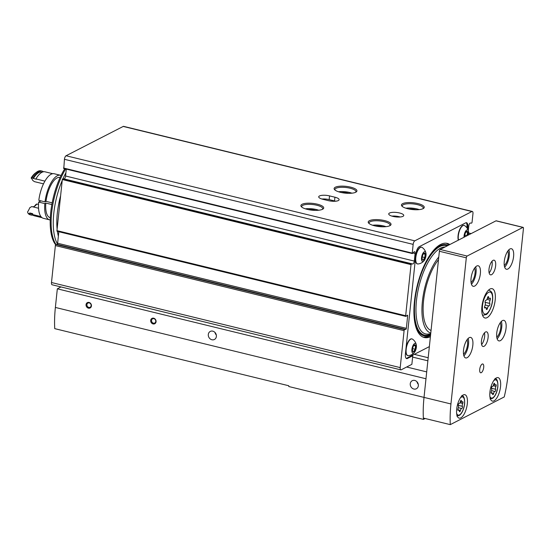 <?xml version="1.0" encoding="UTF-8"?>
<svg xmlns="http://www.w3.org/2000/svg" width="551" height="551" viewBox="0 0 551 551"><rect width="100%" height="100%" fill="white"/><g stroke="black" fill="none" stroke-linecap="round" stroke-linejoin="round"><path stroke-width="0.83" d="M467.592 228.885L467.765 227.212A6.033 2.39 103.7 0 0 466.539 222.714A6.033 2.39 103.7 0 0 465.712 222.845L419.201 246.71A6.033 2.39 103.7 0 0 415.943 253.811L405.398 354.1A6.033 2.39 103.7 0 0 406.624 358.598A6.033 2.39 103.7 0 0 407.458 358.467L412.768 355.739L411.962 355.54L429.353 346.613M406.245 358.412A6.033 2.39 103.7 0 0 406.645 358.267L411.962 355.54M449.816 244.541A48.44 19.161 103.7 0 0 447.26 243.404A48.44 19.161 103.7 0 0 414.448 301.404A48.44 19.161 103.7 0 0 424.291 337.515A48.44 19.161 103.7 0 0 430.4 336.716M402.616 203.663A11.468 3.409 6 0 0 401.899 206.074A11.468 3.409 6 0 0 412.492 209.552A11.468 3.409 6 0 0 423.574 208.354A11.468 3.409 6 0 0 417.327 203.436A11.468 3.409 6 0 0 402.616 203.663M335.297 187.237A11.468 3.409 6 0 0 334.581 189.654A11.468 3.409 6 0 0 345.174 193.125A11.468 3.409 6 0 0 356.256 191.927A11.468 3.409 6 0 0 350.002 187.009A11.468 3.409 6 0 0 335.297 187.237M302.072 204.283A11.468 3.409 6 0 0 301.356 206.701A11.468 3.409 6 0 0 311.949 210.172A11.468 3.409 6 0 0 323.031 208.981A11.468 3.409 6 0 0 316.784 204.056A11.468 3.409 6 0 0 302.072 204.283M369.39 220.71A11.468 3.409 6 0 0 368.674 223.127A11.468 3.409 6 0 0 379.267 226.599A11.468 3.409 6 0 0 390.349 225.407A11.468 3.409 6 0 0 384.102 220.483A11.468 3.409 6 0 0 369.39 220.71M468.288 230.6L468.777 225.951A2.418 0.957 103.7 0 1 470.354 223.045L471.649 223.134L472.042 222.411L472.958 213.705A3.017 1.192 103.7 0 0 472.345 211.453L123.631 126.365A3.017 1.192 103.7 0 0 123.217 126.434L66.072 155.754A3.017 1.192 103.7 0 0 64.439 159.301L63.806 168.392M472.345 211.453A3.017 1.192 103.7 0 0 471.932 211.522L414.786 240.842A3.017 1.192 103.7 0 0 413.16 244.389L412.244 253.102L412.52 253.481L413.987 251.972A2.418 0.957 103.7 0 1 414.6 251.704A2.418 0.957 103.7 0 1 415.089 253.501L414.297 261.084L65.576 175.996L66.306 169.109M392.911 216.391A7.542 2.245 -174 0 1 388.73 213.898A7.542 2.245 -174 0 1 396.472 212.452A7.542 2.245 -174 0 1 403.738 215.475A7.542 2.245 -174 0 1 392.911 216.391M322.9 199.304A7.542 2.245 -174 0 1 318.719 196.81A7.542 2.245 -174 0 1 329.546 195.894L334.932 197.21A7.542 2.245 -174 0 1 339.113 199.703A7.542 2.245 -174 0 1 328.286 200.619L322.9 199.304M470.836 233.755L469.886 234.244M412.768 355.739L411.866 364.335L401.238 369.79A3.017 1.192 103.7 0 1 400.818 369.859A3.017 1.192 103.7 0 1 400.205 367.607L404.09 330.662A0.902 0.358 103.7 0 1 404.648 329.581L405.791 329.422A0.902 0.358 103.7 0 0 406.349 328.334L407.657 315.868A0.902 0.358 103.7 0 0 407.471 315.193A0.902 0.358 103.7 0 0 407.279 315.262L406.039 316.329A0.902 0.358 103.7 0 1 405.846 316.398A0.902 0.358 103.7 0 1 405.66 315.723L411.032 264.625L411.425 263.901L412.727 263.991A2.418 0.957 103.7 0 0 414.297 261.084M412.727 263.991L64.006 178.903A2.418 0.957 103.7 0 0 65.576 175.996M64.006 178.903L62.711 178.813L62.318 179.536L56.946 230.635A0.902 0.358 103.7 0 0 57.132 231.31L405.846 316.398M58.84 231.723L57.628 243.246A0.902 0.358 103.7 0 1 57.077 244.334L55.933 244.492A0.902 0.358 103.7 0 0 55.376 245.574L51.491 282.518A3.017 1.192 103.7 0 0 52.104 284.771L400.818 369.859M55.651 244.727A47.661 18.851 -76.3 0 1 64.756 168.737M56.016 244.479A47.985 18.982 -76.3 0 1 65.672 168.957M57.449 243.914A47.985 18.982 -76.3 0 1 62.215 180.473M62.931 178.827A47.985 18.982 -76.3 0 1 65.92 172.759M391.906 216.109A7.542 2.245 -174 0 1 400.178 216.984M321.894 199.028A7.542 2.245 -174 0 1 329.154 199.62L334.54 200.936A7.542 2.245 -174 0 1 335.552 201.211M466.883 227.763L466.959 227.012A6.033 2.39 103.7 0 0 466.112 222.7M458.322 240.181A8.602 3.402 -76.3 0 1 459.293 230.483A8.602 3.402 -76.3 0 1 463.894 225.345A8.602 3.402 -76.3 0 1 464.032 225.38M417.431 263.901A8.602 3.402 -76.3 0 1 417.293 263.881A8.602 3.402 -76.3 0 1 415.488 258.109M415.626 256.807A8.602 3.402 -76.3 0 1 421.37 247.165A8.602 3.402 -76.3 0 1 421.501 247.206M407.788 355.602A8.602 3.402 -76.3 0 1 407.657 355.574A8.602 3.402 -76.3 0 1 405.853 349.802M405.984 348.507A8.602 3.402 -76.3 0 1 411.735 338.865A8.602 3.402 -76.3 0 1 411.866 338.899M415.729 347.481A3.623 1.433 -76.3 0 1 414.421 351.152A3.623 1.433 -76.3 0 1 412.761 351.331A3.623 1.433 -76.3 0 1 412.94 347.288A3.623 1.433 -76.3 0 1 414.311 344.981A3.623 1.433 -76.3 0 1 415.729 347.481M414.366 344.96L415.516 345.938L415.172 349.244L413.67 351.579M416.37 347.158A5.062 2.004 -76.3 0 1 414.455 352.392A5.062 2.004 -76.3 0 1 411.9 351.324A5.062 2.004 -76.3 0 1 413.539 344.589A5.062 2.004 -76.3 0 1 416.301 344.816A5.062 2.004 -76.3 0 1 416.37 347.158M414.455 352.392A9.057 9.057 0 0 1 408.415 355.67A8.602 3.402 -76.3 0 1 407.926 355.636A8.602 3.402 -76.3 0 1 406.659 346.476A8.602 3.402 -76.3 0 1 412.003 338.927A8.602 3.402 -76.3 0 1 412.451 339.127A9.057 9.057 0 0 1 416.301 344.816M425.372 255.788A3.623 1.433 -76.3 0 1 424.056 259.459A3.623 1.433 -76.3 0 1 422.403 259.638A3.623 1.433 -76.3 0 1 422.576 255.595A3.623 1.433 -76.3 0 1 423.953 253.288A3.623 1.433 -76.3 0 1 425.372 255.788M424.001 253.267L425.158 254.238L424.807 257.551L423.306 259.886M426.006 255.464A5.062 2.004 -76.3 0 1 424.091 260.699A5.062 2.004 -76.3 0 1 421.536 259.631A5.062 2.004 -76.3 0 1 423.182 252.888A5.062 2.004 -76.3 0 1 425.944 253.123A5.062 2.004 -76.3 0 1 426.006 255.464M424.091 260.699A9.057 9.057 0 0 1 418.051 263.97A8.602 3.402 -76.3 0 1 417.562 263.943A8.602 3.402 -76.3 0 1 416.294 254.782A8.602 3.402 -76.3 0 1 421.639 247.234A8.602 3.402 -76.3 0 1 422.087 247.433A9.057 9.057 0 0 1 425.944 253.123M464.693 236.909A3.623 1.433 -76.3 0 1 465.099 233.776A3.623 1.433 -76.3 0 1 466.477 231.461A3.623 1.433 -76.3 0 1 467.895 233.961A3.623 1.433 -76.3 0 1 467.62 235.408M466.525 231.448L467.682 232.419L467.09 234.623M464.018 237.254A5.062 2.004 -76.3 0 1 465.857 230.855A5.062 2.004 -76.3 0 1 468.467 231.296A5.062 2.004 -76.3 0 1 468.529 233.638A5.062 2.004 -76.3 0 1 468.295 235.057M458.535 240.064A8.602 3.402 -76.3 0 1 459.61 230.428A8.602 3.402 -76.3 0 1 464.162 225.407A8.602 3.402 -76.3 0 1 464.61 225.607A9.057 9.057 0 0 1 468.467 231.296M413.801 345.518L415.516 345.938M412.609 348.618L415.172 349.244M465.967 231.999L467.682 232.419M464.775 235.098L467.103 235.67M423.437 253.818L425.158 254.238M422.245 256.924L424.807 257.551M430.779 333.073A42.592 16.847 -76.3 0 1 422.403 301.397A42.592 16.847 -76.3 0 1 438.775 257.021M431.054 330.435A39.989 15.814 -76.3 0 1 423.554 300.812A39.989 15.814 -76.3 0 1 438.493 259.666M414.29 354.348L428.189 357.737M412.63 357.096L427.865 360.815M382.966 226.805A7.542 2.245 6 0 0 375.61 226.034M386.024 226.661A10.565 3.141 6 0 0 372.648 225.256M389.791 225.738A10.565 3.141 6 0 0 390.039 225.173A10.565 3.141 6 0 0 382.084 221.247A10.565 3.141 6 0 0 370.107 221.771A10.565 3.141 6 0 0 369.032 222.962A10.565 3.141 6 0 0 369.156 223.568M315.647 210.379A7.542 2.245 6 0 0 308.291 209.607M318.705 210.234A10.565 3.141 6 0 0 305.33 208.829M322.473 209.311A10.565 3.141 6 0 0 322.721 208.746A10.565 3.141 6 0 0 314.759 204.82A10.565 3.141 6 0 0 302.788 205.344A10.565 3.141 6 0 0 301.707 206.535A10.565 3.141 6 0 0 301.831 207.142M348.866 193.332A7.542 2.245 6 0 0 341.51 192.561M351.931 193.181A10.565 3.141 6 0 0 338.548 191.776M355.691 192.265A10.565 3.141 6 0 0 355.939 191.7A10.565 3.141 6 0 0 347.984 187.774A10.565 3.141 6 0 0 336.014 188.29A10.565 3.141 6 0 0 334.932 189.489A10.565 3.141 6 0 0 335.056 190.095M416.184 209.759A7.542 2.245 6 0 0 408.835 208.987M419.249 209.607A10.565 3.141 6 0 0 405.867 208.202M423.016 208.691A10.565 3.141 6 0 0 423.264 208.12A10.565 3.141 6 0 0 415.302 204.201A10.565 3.141 6 0 0 403.332 204.717A10.565 3.141 6 0 0 402.251 205.916A10.565 3.141 6 0 0 402.375 206.522M488.978 305.915A2.376 0.937 103.7 0 0 487.483 308.229A1.357 0.537 103.7 0 1 486.616 309.552A1.357 0.537 103.7 0 1 486.319 308.829A2.376 0.937 103.7 0 0 485.81 307.561A2.376 0.937 103.7 0 0 485.176 307.864A1.357 0.537 103.7 0 1 484.811 308.037A1.357 0.537 103.7 0 1 484.825 305.991A2.376 0.937 103.7 0 0 485.169 302.706A1.357 0.537 103.7 0 1 485.224 301.177A1.357 0.537 103.7 0 1 485.975 300.233A2.376 0.937 103.7 0 0 487.47 297.919A1.357 0.537 103.7 0 1 488.338 296.596A1.357 0.537 103.7 0 1 488.634 297.32A2.376 0.937 103.7 0 0 489.143 298.587A2.376 0.937 103.7 0 0 489.777 298.284A1.357 0.537 103.7 0 1 490.142 298.112A1.357 0.537 103.7 0 1 490.128 300.157A2.376 0.937 103.7 0 0 489.784 303.443A1.357 0.537 103.7 0 1 489.729 304.972A1.357 0.537 103.7 0 1 488.978 305.915L485.176 304.985M461.704 408.518A2.087 0.826 103.7 0 0 460.395 410.557A1.192 0.468 103.7 0 1 459.63 411.714A1.192 0.468 103.7 0 1 459.376 411.08A2.087 0.826 103.7 0 0 458.928 409.965A2.087 0.826 103.7 0 0 458.37 410.233A1.192 0.468 103.7 0 1 458.046 410.385A1.192 0.468 103.7 0 1 458.06 408.587A2.087 0.826 103.7 0 0 458.363 405.708A1.192 0.468 103.7 0 1 458.411 404.365A1.192 0.468 103.7 0 1 459.073 403.539A2.087 0.826 103.7 0 0 460.381 401.5A1.192 0.468 103.7 0 1 461.146 400.343A1.192 0.468 103.7 0 1 461.401 400.976A2.087 0.826 103.7 0 0 461.848 402.085A2.087 0.826 103.7 0 0 462.406 401.824A1.192 0.468 103.7 0 1 462.73 401.672A1.192 0.468 103.7 0 1 462.716 403.47A2.087 0.826 103.7 0 0 462.413 406.349A1.192 0.468 103.7 0 1 462.365 407.692A1.192 0.468 103.7 0 1 461.704 408.518L458.37 407.706M494.929 391.472A2.087 0.826 103.7 0 0 493.62 393.504A1.192 0.468 103.7 0 1 492.856 394.661A1.192 0.468 103.7 0 1 492.594 394.027A2.087 0.826 103.7 0 0 492.146 392.918A2.087 0.826 103.7 0 0 491.588 393.18A1.192 0.468 103.7 0 1 491.272 393.331A1.192 0.468 103.7 0 1 491.278 391.534A2.087 0.826 103.7 0 0 491.582 388.655A1.192 0.468 103.7 0 1 491.637 387.312A1.192 0.468 103.7 0 1 492.298 386.485A2.087 0.826 103.7 0 0 493.606 384.453A1.192 0.468 103.7 0 1 494.371 383.289A1.192 0.468 103.7 0 1 494.626 383.93A2.087 0.826 103.7 0 0 495.073 385.039A2.087 0.826 103.7 0 0 495.631 384.777A1.192 0.468 103.7 0 1 495.948 384.626A1.192 0.468 103.7 0 1 495.941 386.416A2.087 0.826 103.7 0 0 495.638 389.302A1.192 0.468 103.7 0 1 495.583 390.638A1.192 0.468 103.7 0 1 494.929 391.472L491.595 390.659M426.701 371.897L406.659 367.007M60.996 286.94L57.332 288.82L55.376 307.444A72.429 28.652 103.7 0 0 54.742 328.644L288.745 385.741A72.429 28.652 -76.3 0 0 288.793 386.526L423.437 419.38L425.145 418.498M496.382 220.93A1.508 0.599 103.7 0 0 496.217 220.806A1.508 0.599 103.7 0 0 496.01 220.834L440.194 249.479A1.508 0.599 103.7 0 0 439.381 251.256L424.022 397.395A72.429 28.652 103.7 0 0 423.361 418.064A72.429 28.652 103.7 0 0 423.437 419.38M57.332 288.82L425.978 378.764L424.022 397.395A72.429 28.652 103.7 0 0 423.361 418.064L450.284 424.635L504.234 396.947A72.429 28.652 103.7 0 0 508.091 374.639L523.45 228.5A1.508 0.599 103.7 0 0 523.14 227.377A1.508 0.599 103.7 0 0 522.933 227.405L467.124 256.05A1.508 0.599 103.7 0 0 466.304 257.827L450.945 403.966A72.429 28.652 103.7 0 0 450.284 424.635M467.317 403.697A12.074 4.773 -76.3 0 1 459.141 418.147A12.074 4.773 -76.3 0 1 457.364 405.288A12.074 4.773 -76.3 0 1 464.865 394.695A12.074 4.773 -76.3 0 1 467.317 403.697M500.542 386.644A12.074 4.773 -76.3 0 1 492.367 401.1A12.074 4.773 -76.3 0 1 490.59 388.241A12.074 4.773 -76.3 0 1 498.09 377.642A12.074 4.773 -76.3 0 1 500.542 386.644M488.999 269.225A7.542 2.982 103.7 0 0 490.528 274.846A7.542 2.982 103.7 0 0 495.218 268.227A7.542 2.982 103.7 0 0 494.109 260.189A7.542 2.982 103.7 0 0 488.999 269.225M481.464 340.862A7.542 2.982 103.7 0 0 483 346.483A7.542 2.982 103.7 0 0 487.69 339.864A7.542 2.982 103.7 0 0 486.574 331.826A7.542 2.982 103.7 0 0 481.464 340.862M495.197 299.923A15.091 5.971 -76.3 0 1 484.976 317.996A15.091 5.971 -76.3 0 1 482.759 301.92A15.091 5.971 -76.3 0 1 492.133 288.676A15.091 5.971 -76.3 0 1 495.197 299.923M480.362 273.654A10.565 4.181 -76.3 0 1 473.206 286.306A10.565 4.181 -76.3 0 1 471.649 275.052A10.565 4.181 -76.3 0 1 478.213 265.782A10.565 4.181 -76.3 0 1 480.362 273.654M506.052 328.244A10.565 4.181 -76.3 0 1 498.896 340.89A10.565 4.181 -76.3 0 1 497.339 329.643A10.565 4.181 -76.3 0 1 503.903 320.365A10.565 4.181 -76.3 0 1 506.052 328.244M513.58 256.608A10.565 4.181 -76.3 0 1 506.424 269.253A10.565 4.181 -76.3 0 1 504.868 258.006A10.565 4.181 -76.3 0 1 511.431 248.728A10.565 4.181 -76.3 0 1 513.58 256.608M472.827 345.291A10.565 4.181 -76.3 0 1 465.671 357.943A10.565 4.181 -76.3 0 1 464.121 346.689A10.565 4.181 -76.3 0 1 470.685 337.419A10.565 4.181 -76.3 0 1 472.827 345.291M479.721 369.404A4.525 1.791 103.7 0 0 480.644 372.779A4.525 1.791 103.7 0 0 483.454 368.805A4.525 1.791 103.7 0 0 482.793 363.984A4.525 1.791 103.7 0 0 479.721 369.404M468.143 338.459A10.565 4.181 -76.3 0 1 468.522 344.244A10.565 4.181 -76.3 0 1 463.901 355.85M467.055 339.76A8.299 3.285 -76.3 0 1 467.523 344.754A8.299 3.285 -76.3 0 1 463.529 354.19M508.897 249.768A10.565 4.181 -76.3 0 1 509.276 255.554A10.565 4.181 -76.3 0 1 504.654 267.166M507.802 251.07A8.299 3.285 -76.3 0 1 508.277 256.063A8.299 3.285 -76.3 0 1 504.282 265.506M501.369 321.405A10.565 4.181 -76.3 0 1 501.741 327.191A10.565 4.181 -76.3 0 1 497.126 338.803M500.274 322.707A8.299 3.285 -76.3 0 1 500.749 327.7A8.299 3.285 -76.3 0 1 496.754 337.143M475.678 266.822A10.565 4.181 -76.3 0 1 476.05 272.607A10.565 4.181 -76.3 0 1 471.429 284.213M474.583 268.123A8.299 3.285 -76.3 0 1 475.052 273.117A8.299 3.285 -76.3 0 1 471.064 282.553M481.615 344.568A7.542 2.982 103.7 0 0 484.467 332.887M489.143 272.931A7.542 2.982 103.7 0 0 491.995 261.25M150.678 320.413A3.017 2.624 -117.2 0 0 154.459 323.878A3.017 2.624 -117.2 0 0 154.976 318.912A3.017 2.624 -117.2 0 0 150.678 320.413M86.052 304.641A3.017 2.624 -117.2 0 0 89.827 308.105A3.017 2.624 -117.2 0 0 90.35 303.146A3.017 2.624 -117.2 0 0 86.052 304.641M208.306 334.471A4.525 3.933 -117.2 0 0 210.138 338.865A4.525 3.933 -117.2 0 0 214.408 339.485A4.525 3.933 -117.2 0 0 215.84 333.658A4.525 3.933 -117.2 0 0 210.275 331.426A4.525 3.933 -117.2 0 0 208.306 334.471M410.261 383.751A4.525 3.933 -117.2 0 0 412.093 388.138A4.525 3.933 -117.2 0 0 416.37 388.765A4.525 3.933 -117.2 0 0 417.803 382.938A4.525 3.933 -117.2 0 0 412.238 380.707A4.525 3.933 -117.2 0 0 410.261 383.751M416.976 381.767A4.525 3.933 -117.2 0 0 418.271 384.295M215.014 332.487A4.525 3.933 -117.2 0 0 216.316 335.015M86.92 304.634A2.362 2.052 62.8 0 1 91.142 305.667A2.362 2.052 62.8 0 1 86.92 304.634M151.546 320.406A2.362 2.052 62.8 0 1 155.768 321.433A2.362 2.052 62.8 0 1 151.546 320.406M61.065 175.48A22.935 9.071 103.7 0 0 60.452 175.266L54.26 173.758A22.935 9.071 103.7 0 0 38.818 200.357L45.017 201.873L46.008 201.356L52.152 202.858M50.306 217.679L50.113 217.638A20.669 8.175 103.7 0 1 45.829 203.078L51.835 204.545M60.107 177.518L59.914 177.47A20.669 8.175 103.7 0 0 46.008 201.356M45.829 203.078L44.831 203.588A22.935 9.071 103.7 0 0 49.576 219.835A22.935 9.071 103.7 0 0 50.217 219.932M60.452 175.266A22.935 9.071 103.7 0 0 45.017 201.873M49.576 219.835L43.384 218.32A22.935 9.071 103.7 0 1 38.639 202.079L44.831 203.588M38.639 202.079L40.967 200.881M28.149 213.464L29.231 213.726A22.632 8.954 103.7 0 0 31.338 215.076L30.264 214.807A22.632 8.954 103.7 0 1 28.149 213.464L27.55 212.018A20.821 8.237 -76.3 0 0 29.871 207.624L31.793 206.591L38.542 208.237M32.688 206.811A14.333 5.668 103.7 0 0 34.933 205.971A14.333 5.668 103.7 0 0 36.834 204.008L38.494 204.407M29.231 213.726A20.821 8.237 103.7 0 0 29.754 212.955L32.716 213.678A20.821 8.237 -76.3 0 1 32.192 214.449A22.632 8.954 103.7 0 0 34.3 215.792L42.028 217.679M32.192 214.449L40.939 216.584M34.245 206.405A15.841 6.268 103.7 0 0 35.829 204.566L36.834 204.008M43.474 171.774A22.632 8.954 103.7 0 0 42.069 171.092L40.994 170.831A22.632 8.954 103.7 0 0 36.724 172.064L35.305 173.117A21.124 8.355 103.7 0 0 31.125 178.042A20.821 8.237 -76.3 0 1 32.729 180.418L34.417 181.637L43.508 183.855M52.765 173.703L45.03 171.816A22.632 8.954 103.7 0 0 35.925 178.923L44.934 181.121M29.754 212.955A21.579 8.534 103.7 0 0 31.586 214.05L32.344 214.229M31.338 215.076A22.632 8.954 103.7 0 0 32.895 215.11M35.925 178.923A20.821 8.237 -76.3 0 1 36.338 179.213L33.377 178.49A20.821 8.237 103.7 0 0 32.964 178.2A22.632 8.954 103.7 0 1 42.069 171.092M42.158 172.201L41.821 172.119A21.579 8.534 103.7 0 0 33.377 178.49M36.724 172.064A22.632 8.954 103.7 0 0 31.882 177.932L32.964 178.2M31.125 178.042L31.882 177.932M406.645 358.267L407.458 358.467M414.786 240.842L66.072 155.754M471.932 211.522L123.217 126.434M470.554 233.555L468.577 233.073M413.16 244.389L64.439 159.301M412.244 253.102L63.523 168.014M415.089 253.501L412.995 252.992M411.425 263.901L62.711 178.813M411.032 264.625L62.318 179.536M405.66 315.723L56.946 230.635M407.657 315.868L406.81 315.661M406.349 328.334L57.628 243.246M405.791 329.422L57.077 244.334M404.648 329.581L55.933 244.492M404.09 330.662L55.376 245.574M400.205 367.607L51.491 282.518M58.372 236.214A45.34 17.935 -76.3 0 1 57.4 231.372M57.118 229.016A45.34 17.935 -76.3 0 1 60.596 195.867M329.154 199.62L329.546 195.894M334.54 200.936L334.932 197.21M466.959 227.012L467.765 227.212M430.717 333.699L428.361 334.037A44.652 17.66 -76.3 0 1 417.782 291.775A44.652 17.66 -76.3 0 1 445.091 246.965M430.675 334.044A46.064 18.224 -76.3 0 1 416.212 292.147A46.064 18.224 -76.3 0 1 447.171 245.898M430.593 334.863A46.931 18.562 -76.3 0 1 416.039 291.204A46.931 18.562 -76.3 0 1 448.121 245.409M492.463 300.515A11.316 4.477 -76.3 0 1 484.005 313.657A11.316 4.477 -76.3 0 1 485.961 295.047A11.316 4.477 -76.3 0 1 492.463 300.515M460.436 397.788A9.353 3.699 -76.3 0 1 464.507 403.911A9.353 3.699 -76.3 0 1 460.925 413.649A9.353 3.699 -76.3 0 1 456.634 413.367M493.662 380.734A9.353 3.699 -76.3 0 1 497.732 386.864A9.353 3.699 -76.3 0 1 494.144 396.596A9.353 3.699 -76.3 0 1 489.86 396.314M55.376 307.444L450.945 403.966M522.933 227.405L496.01 220.834M467.124 256.05L440.194 249.479M466.304 257.827L439.381 251.256M482.456 315.055L483.089 315.206A12.825 5.076 -76.3 0 1 482.407 314.903M488.427 290.239A12.825 5.076 -76.3 0 1 489.171 290.287L488.537 290.129M493.152 385.741L495.941 386.416M491.499 388.29L495.638 389.302M492.456 393.221L493.62 393.504M491.058 393.049L491.588 393.18M493.848 383.737L494.626 383.93M459.927 402.788L462.716 403.47M458.274 405.343L462.413 406.349M459.231 410.268L460.395 410.557M457.833 410.102L458.37 410.233M460.629 400.791L461.401 400.976M486.953 299.386L490.128 300.157M485.066 302.292L489.784 303.443M486.161 307.906L487.483 308.229M484.57 307.713L485.176 307.864M487.752 297.106L488.634 297.32M470.712 233.486L468.577 232.963M412.368 253.55L63.647 168.461M449.161 244.878L446.338 243.239M423.402 337.24L427.404 336.895L430.517 335.566M523.14 227.377L496.217 220.806M483.089 315.206L486.147 314.566C487.649 314.325 492.002 307.651 492.615 300.343C493.214 291.768 490.975 291.396 489.171 290.287M490.032 398.979L492.835 398.235L494.516 396.431C496.286 393.772 497.395 390.542 497.856 386.726C498.049 381.533 497.112 378.771 495.039 378.454M456.807 416.026L459.617 415.289L461.29 413.484C463.06 410.826 464.176 407.588 464.631 403.78C464.83 398.58 463.887 395.825 461.814 395.501M491.017 392.643L492.146 392.918M493.551 384.667L495.073 385.039M457.791 409.689L458.928 409.965M460.333 401.72L461.848 402.085M484.522 307.244L485.81 307.561M487.415 298.16L489.143 298.587"/></g></svg>
